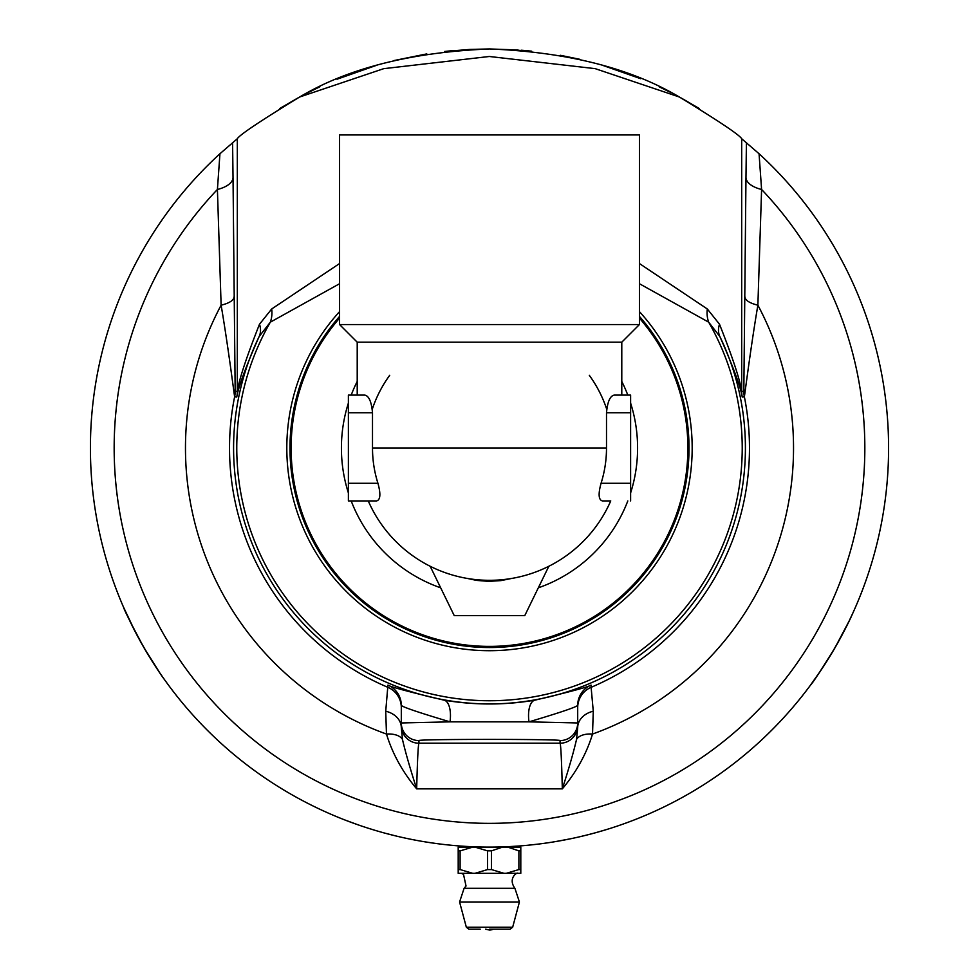 <?xml version="1.0" encoding="UTF-8"?>
<svg xmlns="http://www.w3.org/2000/svg" width="979" height="979" viewBox="0 0 979 979"><rect width="100%" height="100%" fill="white"/><g stroke="black" fill="none" stroke-linecap="round" stroke-linejoin="round"><path stroke-width="1.47" d="M518.05 49.978L489.5 48.95L527.02 50.712M523.863 50.431L521.33 50.223M699.398 108.608L681.286 98.059M671.264 92.748L659.271 86.862M640.707 78.712L602.391 65.25M579.495 59.229L560.38 55.301M531.695 51.189L527.351 50.749M679.377 97.019C630.562 68.102 567.269 52.083 489.5 48.95C411.168 52.217 347.875 68.249 299.623 97.019L383.731 68.665L489.353 56.488L595.171 68.64L679.377 97.019C718.696 120.992 739.475 134.906 741.69 138.737L759.055 153.74A399.065 399.065 0 0 1 489.5 847.092L490.381 847.092M499.914 846.957L497.197 847.019M494.04 847.068L492.939 847.08M490.846 847.092L520.804 847.092L520.804 850.886A35.097 17.549 90 0 0 518.894 850.886L518.894 869.56A35.097 17.549 90 0 0 520.804 869.56L520.804 850.886M515.162 846.26L509.227 846.602M511.858 846.468L511.026 846.505M510.328 846.541L509.423 846.59M509.618 846.578L511.442 846.48M513.828 846.345L514.709 846.297M543.981 843.347L543.345 843.445L543.981 843.347M551.471 842.246L545.205 843.176M574.563 837.914L573.865 838.073M587.535 834.854L579.066 836.91M580.29 836.629L581.342 836.372M581.208 836.409L579.825 836.727M578.283 837.094L580.902 836.482M600.996 831.195L606.49 829.556M600.604 831.306L599.797 831.538M595.526 832.75L589.015 834.475M573.792 838.085L570.757 838.734M558.838 841.022L552.119 842.148M579.605 836.788L578.467 837.045M599.258 831.697L595.648 832.713M592.258 833.631L596.896 832.37M605.989 829.715L595.44 832.774M604.435 830.18L605.352 829.898M600.873 831.232L600.188 831.428M562.656 840.325L558.96 840.998M555.509 841.597L570.059 838.868M569.533 838.979L558.752 841.034M560.233 840.765L564.1 840.055M567.955 839.297L568.885 839.113M564.296 840.019L563.61 840.153M531.585 844.865L530.496 844.975M528.44 845.183L537.642 844.179M537.41 844.204L534.73 844.522M512.837 846.407L511.736 846.468M510.096 846.554L518.931 846.003M821.357 669.673L810.416 685.227C812.484 683.354 820.708 670.799 835.099 647.56L848.928 621.408M849.197 620.857L852.525 613.747M853.468 611.691L854.337 609.733M853.211 612.254C848.646 623.011 840.839 637.77 829.776 656.517M828.613 658.402L826.239 662.183M339.578 324.551L639.422 324.551L639.422 134.943L339.578 134.943L339.578 324.551L357.213 342.185L621.787 342.185L639.422 324.551M357.213 381.467A148.086 148.086 0 0 0 351.192 395.1M348.389 403.091A148.086 148.086 0 0 0 348.389 492.951M351.192 500.93A148.086 148.086 0 0 0 440.685 587.828M538.315 587.828A148.086 148.086 0 0 0 627.808 500.93M630.611 492.951A148.086 148.086 0 0 0 630.611 403.091M627.808 395.1A148.086 148.086 0 0 0 621.787 381.467M467.375 578.442L476.565 580.4L488.802 581.379L501.028 580.596L511.601 578.454M548.84 566.254L524.781 615.583L454.219 615.583L430.16 566.254M607.053 406.726L606.699 409.161A123.464 123.464 0 0 0 589.297 375.312M389.703 375.312A123.464 123.464 0 0 0 372.301 409.161L371.947 406.726M372.497 412.746C371.518 401.794 368.936 395.908 364.775 395.1L348.389 395.1L348.389 412.746L372.497 412.746L372.497 448.015A117.003 117.003 0 0 0 377.943 483.296C380.904 494.065 380.439 499.951 376.56 500.93L348.389 500.93L348.389 412.746M630.611 500.93L630.611 483.296L601.057 483.296C598.096 494.065 598.561 499.951 602.44 500.93L610.749 500.93A132.287 132.287 0 0 1 368.251 500.93L348.389 500.93M601.057 483.296A117.003 117.003 0 0 0 606.503 448.015L606.503 412.746L630.611 412.746L630.611 483.296M630.611 412.746L630.611 395.1L614.225 395.1C610.064 395.908 607.482 401.794 606.503 412.746M461.501 847.092L461.501 846.101L463.483 846.235M474.619 846.811L479.453 846.957M466.334 927.211L459.579 901.989L519.421 901.989L512.666 927.211L466.334 927.211L468.892 929.169L480.212 929.169M489.5 929.169L510.108 929.169L512.666 927.211M520.804 869.56L520.804 873.317L506.29 873.317L518.894 869.56M518.894 850.886L507.697 847.092M502.606 847.092L491.409 850.886A35.097 35.097 0 0 0 487.591 850.886L487.591 869.56A35.097 35.097 0 0 0 491.409 869.56L491.409 850.886M491.409 869.56L504.014 873.317L474.986 873.317L487.591 869.56M506.29 873.317L504.014 873.317M460.106 850.886A35.097 17.549 -90 0 0 458.196 850.886L458.196 869.56A35.097 17.549 -90 0 0 460.106 869.56L460.106 850.886L472.747 847.116L458.196 847.092L472.747 847.116M460.106 869.56L472.71 873.317L458.196 873.317L458.196 869.56M458.196 850.886L458.196 847.116M506.253 847.116L520.804 847.116M487.591 850.886L474.95 847.116L489.5 847.092A399.065 399.065 0 0 1 219.945 153.74L237.31 138.737C239.525 134.906 260.304 120.992 299.623 97.019M474.95 847.116L504.05 847.116M471.303 847.092L476.394 847.092M474.986 873.317L472.71 873.317M485.596 929.169L489.5 930.05A10.585 10.585 0 0 0 493.404 929.169M459.579 901.989L464.095 888.308L514.905 888.308L519.421 901.989M351.914 822.617L350.568 822.127M350.494 822.091L349.503 821.724M349.136 821.589L351.057 822.311M354.276 823.474L355.255 823.828M357.433 824.599L354.9 823.706M353.652 823.253L352.11 822.69M357.714 824.697L345.526 820.218M356.625 824.318L355.891 824.061M345.758 820.304L347.545 820.989M349.087 821.565L350.935 822.262M432.082 842.931L430.258 842.662M438.47 843.812L433.024 843.066M432.204 842.956L429.255 842.515M426.526 842.087L428.08 842.332M433.648 843.164L432.865 843.054M526.788 845.342L524.915 845.513M524.744 845.526L522.113 845.758M521.831 845.783L515.309 846.26M365.436 827.316L364.788 827.096M372.485 829.543L368.226 828.21M368.055 828.161L369.487 828.613M380.501 831.917L378.188 831.244M395.614 835.882L386.069 833.447M395.602 835.882L387.023 833.704M390.89 834.708L394.353 835.576M389.679 834.402L388.614 834.132M395.381 835.833L392.75 835.185M421.129 841.194L420.432 841.071M424.886 841.83L426.098 842.026M426.367 842.062L427.248 842.197M427.847 842.295L426.452 842.075M434.297 843.249L425.681 841.952M426.93 842.148L427.994 842.319M442.41 844.302L441.713 844.216M446.375 844.755L449.924 845.122M445.139 844.62L444.038 844.498M450.976 845.22L448.284 844.95M461.133 846.076L460.436 846.027M465.111 846.345L468.684 846.541M463.875 846.26L462.773 846.199M469.736 846.602L467.032 846.456M537.655 844.167L527.95 845.232M532.821 844.73L536.37 844.326M495.288 847.043L498.862 846.982M484.568 847.055L483.907 847.055L484.568 847.055M402.577 837.51L401.953 837.363M408.157 838.709L409.503 838.991M414.227 839.921L415.316 840.129M477.348 846.908L476.516 846.884L477.348 846.908M465.845 846.382L463.96 846.272M462.431 846.174L460.889 846.064M459.237 845.942L458.38 845.868M374.773 830.241L368.471 828.295M452.041 50.712L447.06 51.214M426.783 53.906L393.999 60.551M377.172 65.091L337.021 79.226M319.852 86.801L307.345 92.956M297.714 98.059L279.602 108.608M444.552 51.483L469.908 49.427L489.488 48.95L463.471 49.794M454.586 50.48L445.678 51.361M134.759 630.806L123.611 607.335C124.211 610.064 130.966 623.476 143.901 647.56L159.626 672.597M159.969 673.111L162.771 677.15M163.126 677.652L164.46 679.548M165.781 681.384L167.042 683.122M165.414 680.882C158.378 671.545 149.506 657.411 138.798 638.455M137.758 636.509L135.665 632.569M339.578 318.102A198.382 198.382 0 0 0 420.175 633.89A198.382 198.382 0 0 0 639.422 318.102M719.504 324.22A28.22 19.984 -26.8 0 0 719.846 336.519C733.026 366.415 740.503 386.595 742.253 397.058L744.383 396.813C746.133 384.062 751.823 340.655 757.881 305.167L761.589 189.473A28.22 13.473 0.5 0 1 745.974 177.505L743.832 391.257L741.69 391.478C740.026 379.864 732.622 357.445 719.504 324.22L707.303 308.972L639.422 263.535M339.578 263.535L271.697 308.972L259.496 324.22C246.353 357.506 238.962 379.925 237.31 391.478L235.168 391.257L233.026 177.505A28.22 13.473 -0.5 0 1 217.411 189.473A375.336 375.336 0 0 0 226.369 715.673A375.336 375.336 0 0 0 752.631 715.673A375.336 375.336 0 0 0 761.589 189.473L759.055 153.752M707.303 308.972A28.22 23.655 -63.9 0 0 708.674 322.177L719.846 336.519A255.911 255.911 0 0 1 489.5 703.925A255.911 255.911 0 0 1 259.154 336.519L270.326 322.177L339.578 283.726M576.533 739.426C573.633 752.007 568.897 768.491 562.325 788.866C576.447 771.978 586.519 753.708 592.528 734.054L593.274 711.207A22.052 17.157 180 0 0 577.696 727.605L576.533 739.426A22.052 11.87 -164.7 0 1 592.528 734.054A304.028 304.028 0 0 0 757.881 305.167A28.22 9.827 0.4 0 1 744.995 297.004M639.422 283.726L708.674 322.177A252.729 252.729 0 0 1 489.5 700.744A252.729 252.729 0 0 1 270.326 322.177A28.22 23.655 -116.1 0 0 271.697 308.972M259.496 324.22A28.22 19.984 -153.2 0 1 259.154 336.519C245.949 366.476 238.484 386.656 236.747 397.058A28.22 28.22 -84.3 0 0 237.31 391.478L237.31 138.737M234.005 297.004A28.22 9.827 -0.4 0 1 221.119 305.167C227.177 340.655 232.867 384.062 234.617 396.813L236.747 397.058M219.945 153.74L217.411 189.473L221.119 305.167A304.028 304.028 0 0 0 386.472 734.054A22.052 11.87 164.7 0 1 402.467 739.426L401.304 727.605A22.052 17.157 180 0 0 385.726 711.207L386.472 734.054C392.481 753.708 402.553 771.978 416.675 788.866C410.103 768.491 405.367 752.007 402.467 739.426M593.274 711.207L591.12 687.319A22.052 22.04 0 0 0 577.696 707.609M401.304 705.369L401.304 722.955L450.022 721.853A22.052 9.753 99.7 0 0 444.062 700.156C408.402 691.688 389.703 686.671 387.941 685.104A22.052 22.04 180 0 1 401.304 705.369C402.81 707.132 419.049 712.626 450.022 721.853L528.978 721.853A22.052 9.753 80.3 0 1 534.938 700.156C504.687 705.247 474.399 705.247 444.062 700.156M528.978 721.853C559.939 712.626 576.178 707.132 577.696 705.369L577.696 722.955L528.978 721.853M743.832 391.257A28.22 28.22 84.3 0 0 744.383 396.813A259.973 259.973 0 0 1 591.12 687.319L591.059 685.104C589.297 686.671 570.586 691.688 534.938 700.156M387.941 685.104L385.726 711.207M418.951 740.589C415.537 739.01 563.463 739.01 560.049 740.589L560.049 743.22C560.832 744.689 561.591 759.912 562.325 788.866L416.675 788.866C417.409 759.912 418.168 744.689 418.951 743.22L418.951 740.589A17.634 17.634 0 0 1 401.304 722.955L401.304 727.605M401.304 725.586A17.634 17.634 0 0 0 418.951 743.22L560.049 743.22A17.634 17.634 0 0 0 577.696 725.586L577.696 722.955A17.634 17.634 180 0 1 560.049 740.589M577.696 727.605L577.696 725.586M377.943 483.296L348.389 483.296M372.497 448.015L606.503 448.015M746.414 142.64L745.974 177.505M742.253 397.058A28.22 28.22 84.3 0 1 741.69 391.478L741.69 138.737M235.168 391.257A28.22 28.22 -84.3 0 1 234.617 396.813A259.973 259.973 0 0 0 387.88 687.319A22.052 22.04 180 0 1 401.304 707.609M233.026 177.505L232.586 142.64M639.422 316.388A199.508 199.508 0 0 1 489.5 647.535A199.508 199.508 0 0 1 339.578 316.388M339.578 311.603A202.702 202.702 0 0 0 416.369 637.06A202.702 202.702 0 0 0 639.422 311.603M591.059 685.104A22.052 22.04 0 0 0 577.696 705.369M339.578 317.563A198.737 198.737 0 0 0 489.5 646.752A198.737 198.737 0 0 0 639.422 317.563M621.787 395.1L621.787 342.185M357.213 395.1L357.213 342.185M517.499 847.092L517.499 846.101M464.095 888.308L466.028 885.995L463.52 874.394L461.501 873.317M514.905 888.308C507.367 877.869 518.001 871.885 517.499 873.317"/></g></svg>
